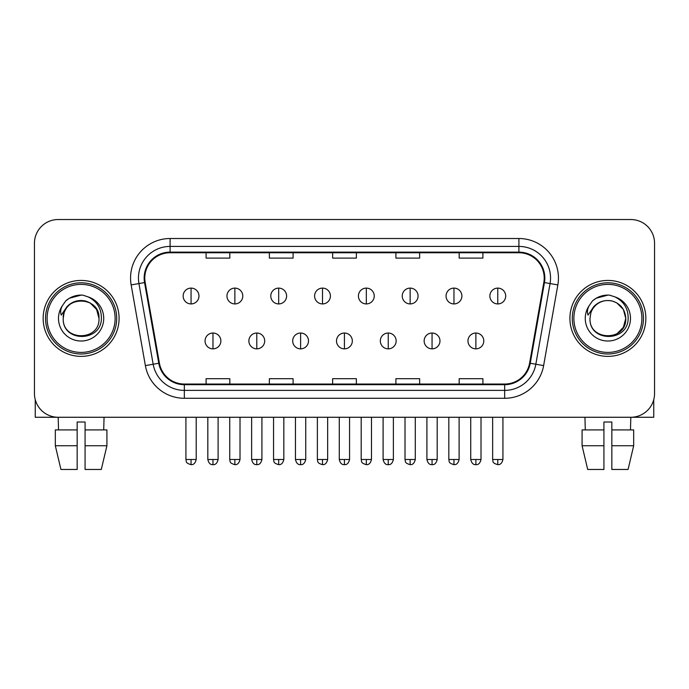 <?xml version="1.0" encoding="UTF-8"?>
<svg xmlns="http://www.w3.org/2000/svg" width="689" height="689" viewBox="0 0 689 689"><rect width="100%" height="100%" fill="white"/><g stroke="black" fill="none" stroke-linecap="round" stroke-linejoin="round"><path stroke-width="1.03" d="M43.149 318.396A37.964 37.964 0 0 0 81.113 356.368A37.964 37.964 0 0 0 119.085 318.396A37.964 37.964 0 0 0 81.113 280.432A37.964 37.964 0 0 0 43.149 318.396A37.964 37.964 0 0 0 81.113 356.368A37.964 37.964 0 0 0 119.085 318.396A37.964 37.964 0 0 0 81.113 280.432A37.964 37.964 0 0 0 43.149 318.396M569.915 318.396A37.964 37.964 0 0 0 607.887 356.368A37.964 37.964 0 0 0 645.851 318.396A37.964 37.964 0 0 0 607.887 280.432A37.964 37.964 0 0 0 569.915 318.396A37.964 37.964 0 0 0 607.887 356.368A37.964 37.964 0 0 0 645.851 318.396A37.964 37.964 0 0 0 607.887 280.432A37.964 37.964 0 0 0 569.915 318.396M144.785 278.063A25.312 25.312 0 0 1 170.097 252.751L518.903 252.751A25.312 25.312 0 0 1 543.828 282.456L529.6 363.129A25.312 25.312 0 0 1 504.675 384.049L184.325 384.049A25.312 25.312 0 0 1 159.4 363.129L145.172 282.456A25.312 25.312 0 0 1 144.785 278.063M144.156 278.063A25.941 25.941 0 0 0 144.552 282.568L158.771 363.241A25.941 25.941 0 0 0 184.325 384.677L504.675 384.677A25.941 25.941 0 0 0 530.229 363.241L544.448 282.568A25.941 25.941 0 0 0 518.903 252.114L170.097 252.114A25.941 25.941 0 0 0 144.156 278.063M131.151 284.927A39.549 39.549 0 0 1 170.097 238.515L518.903 238.515A39.549 39.549 0 0 1 557.849 284.927L543.621 365.601A39.549 39.549 0 0 1 504.675 398.285L184.325 398.285A39.549 39.549 0 0 1 145.379 365.601L131.151 284.927L138.937 283.558A31.634 31.634 0 0 1 170.097 246.421L518.903 246.421A31.634 31.634 0 0 1 550.063 283.558L535.835 364.231A31.634 31.634 0 0 1 504.675 390.379L184.325 390.379A31.634 31.634 0 0 1 153.165 364.231L138.937 283.558A31.634 31.634 0 0 1 138.463 278.063M654.55 243.26A23.727 23.727 0 0 0 630.823 219.533L58.177 219.533A23.727 23.727 0 0 0 34.45 243.26L34.45 393.54A23.727 23.727 0 0 0 58.177 417.267L630.823 417.267A23.727 23.727 0 0 0 654.55 393.54L654.55 243.26L654.55 393.54M332.632 252.751L332.632 258.108L356.368 258.108L356.368 252.751M269.365 252.751L269.365 258.108L293.092 258.108L293.092 252.751M206.089 252.751L206.089 258.108L229.816 258.108L229.816 252.751M395.908 252.751L395.908 258.108L419.635 258.108L419.635 252.751M459.184 252.751L459.184 258.108L482.911 258.108L482.911 252.751M356.368 384.049L356.368 378.692L332.632 378.692L332.632 384.049M293.092 384.049L293.092 378.692L269.365 378.692L269.365 384.049M229.816 384.049L229.816 378.692L206.089 378.692L206.089 384.049M419.635 384.049L419.635 378.692L395.908 378.692L395.908 384.049M482.911 384.049L482.911 378.692L459.184 378.692L459.184 384.049M34.45 243.26L34.45 393.54M630.823 219.533L58.177 219.533M58.522 429.919L58.177 417.267L630.823 417.267L630.478 429.919M191.06 288.105A7.906 7.906 0 0 0 183.145 296.012A7.906 7.906 0 0 0 191.06 303.927A7.906 7.906 0 0 0 198.966 296.012A7.906 7.906 0 0 0 191.06 288.105L191.06 303.927A7.906 7.906 0 0 0 198.966 296.012A7.906 7.906 0 0 0 191.06 288.105M212.97 333.028A7.906 7.906 0 0 0 205.055 340.943A7.906 7.906 0 0 0 212.97 348.849A7.906 7.906 0 0 0 220.876 340.943A7.906 7.906 0 0 0 212.97 333.028L212.97 348.849A7.906 7.906 0 0 0 220.876 340.943A7.906 7.906 0 0 0 212.97 333.028M234.871 288.105A7.906 7.906 0 0 0 226.965 296.012A7.906 7.906 0 0 0 234.871 303.927A7.906 7.906 0 0 0 242.786 296.012A7.906 7.906 0 0 0 234.871 288.105L234.871 303.927A7.906 7.906 0 0 0 242.786 296.012A7.906 7.906 0 0 0 234.871 288.105M278.692 288.105A7.906 7.906 0 0 0 270.786 296.012A7.906 7.906 0 0 0 278.692 303.927A7.906 7.906 0 0 0 286.607 296.012A7.906 7.906 0 0 0 278.692 288.105L278.692 303.927A7.906 7.906 0 0 0 286.607 296.012A7.906 7.906 0 0 0 278.692 288.105M322.512 288.105A7.906 7.906 0 0 0 314.606 296.012A7.906 7.906 0 0 0 322.512 303.927A7.906 7.906 0 0 0 330.419 296.012A7.906 7.906 0 0 0 322.512 288.105L322.512 303.927A7.906 7.906 0 0 0 330.419 296.012A7.906 7.906 0 0 0 322.512 288.105M366.333 288.105A7.906 7.906 0 0 0 358.418 296.012A7.906 7.906 0 0 0 366.333 303.927A7.906 7.906 0 0 0 374.239 296.012A7.906 7.906 0 0 0 366.333 288.105L366.333 303.927A7.906 7.906 0 0 0 374.239 296.012A7.906 7.906 0 0 0 366.333 288.105M256.782 333.028A7.906 7.906 0 0 0 248.875 340.943A7.906 7.906 0 0 0 256.782 348.849A7.906 7.906 0 0 0 264.697 340.943A7.906 7.906 0 0 0 256.782 333.028L256.782 348.849A7.906 7.906 0 0 0 264.697 340.943A7.906 7.906 0 0 0 256.782 333.028M300.602 333.028A7.906 7.906 0 0 0 292.696 340.943A7.906 7.906 0 0 0 300.602 348.849A7.906 7.906 0 0 0 308.508 340.943A7.906 7.906 0 0 0 300.602 333.028L300.602 348.849A7.906 7.906 0 0 0 308.508 340.943A7.906 7.906 0 0 0 300.602 333.028M344.422 333.028A7.906 7.906 0 0 0 336.508 340.943A7.906 7.906 0 0 0 344.422 348.849A7.906 7.906 0 0 0 352.329 340.943A7.906 7.906 0 0 0 344.422 333.028L344.422 348.849A7.906 7.906 0 0 0 352.329 340.943A7.906 7.906 0 0 0 344.422 333.028M35.242 399.611L35.242 417.267L126.991 417.267M653.758 399.611L653.758 417.267L562.009 417.267M116.708 318.396A35.595 35.595 0 0 0 81.113 282.809A35.595 35.595 0 0 0 45.526 318.396A35.595 35.595 0 0 0 81.113 353.991A35.595 35.595 0 0 0 116.708 318.396M115.123 318.396A34.011 34.011 0 0 0 81.113 284.385A34.011 34.011 0 0 0 47.102 318.396A34.011 34.011 0 0 0 81.113 352.406A34.011 34.011 0 0 0 115.123 318.396M64.06 313.021L63.216 318.396C62.234 342.683 101.516 342.244 101.386 318.396C101.455 308.534 97.054 301.369 88.183 296.907L82.835 295.142C76.384 294.763 70.7 296.658 65.782 300.826L62.561 305.451C60.598 308.767 60.167 311.988 61.269 315.106L67.031 306.562C72.397 301.196 78.779 299.431 86.185 301.248A17.88 17.88 0 0 0 64.06 313.021L63.233 318.396C62.139 295.331 100.094 295.331 98.992 318.396C100.094 341.468 62.139 341.468 63.233 318.396C62.139 295.331 100.094 295.331 98.992 318.396C100.094 341.468 62.139 341.468 63.233 318.396L64.06 313.021M98.992 318.396C100.094 341.468 62.139 341.468 63.233 318.396C62.139 341.468 100.094 341.468 98.992 318.396L96.598 309.456L90.052 302.91L86.185 301.248L90.052 302.91L96.598 309.456L98.992 318.396L96.598 309.456L90.052 302.91L86.185 301.248L90.052 302.91L96.598 309.456L98.992 318.396L96.598 309.456L90.052 302.91L86.185 301.248L90.052 302.91L96.598 309.456L98.992 318.396L96.598 309.456L90.052 302.91L86.185 301.248L90.052 302.91L96.598 309.456L98.992 318.396C98.441 309.809 94.169 304.09 86.185 301.248M82.947 336.189L82.379 336.232M65.834 300.792L69.46 298.208L81.302 295.081L69.46 298.208L65.834 300.792L69.46 298.208L81.302 295.081L69.46 298.208L65.834 300.792L69.46 298.208L81.302 295.081L69.46 298.208L65.834 300.792L69.46 298.208L81.302 295.081L69.46 298.208L65.834 300.792L69.46 298.208L81.302 295.081L69.46 298.208L65.834 300.792L69.46 298.208L81.302 295.081L69.46 298.208L65.834 300.792L69.46 298.208L81.302 295.081M643.474 318.396A35.595 35.595 0 0 0 607.887 282.809A35.595 35.595 0 0 0 572.292 318.396A35.595 35.595 0 0 0 607.887 353.991A35.595 35.595 0 0 0 643.474 318.396M641.898 318.396A34.011 34.011 0 0 0 607.887 284.385A34.011 34.011 0 0 0 573.877 318.396A34.011 34.011 0 0 0 607.887 352.406A34.011 34.011 0 0 0 641.898 318.396M590.835 313.021L589.982 318.396C589 342.683 628.282 342.244 628.153 318.396C628.23 308.534 623.829 301.369 614.95 296.907L609.601 295.142C603.159 294.763 597.475 296.658 592.557 300.826L589.328 305.451C587.364 308.767 586.933 311.988 588.036 315.106L593.797 306.562C599.163 301.196 605.545 299.431 612.952 301.248A17.88 17.88 0 0 0 590.835 313.021L590.008 318.396L590.835 313.021M612.952 301.248C620.935 304.09 625.207 309.809 625.767 318.396L623.373 309.456L616.827 302.91L612.952 301.248L616.827 302.91L623.373 309.456L625.767 318.396L623.373 309.456L616.827 302.91L612.952 301.248L616.827 302.91L623.373 309.456L625.767 318.396L623.373 309.456L616.827 302.91L612.952 301.248L616.827 302.91L623.373 309.456L625.767 318.396L623.373 309.456L616.827 302.91L612.952 301.248L616.827 302.91L612.952 301.248L616.827 302.91L623.373 309.456L625.767 318.396L623.373 309.456L616.827 302.91L612.952 301.248L616.827 302.91L623.373 309.456L625.767 318.396L623.373 327.335L616.827 333.881M625.767 318.396C626.861 341.468 588.906 341.468 590.008 318.396C588.906 341.468 626.861 341.468 625.767 318.396C626.861 341.468 588.906 341.468 590.008 318.396C588.906 341.468 626.861 341.468 625.767 318.396M609.713 336.189L609.154 336.232M592.6 300.792L596.226 298.208L608.068 295.081L596.226 298.208L592.6 300.792L596.226 298.208L608.068 295.081L596.226 298.208L592.6 300.792L596.226 298.208L608.068 295.081L596.226 298.208L592.6 300.792L596.226 298.208L608.068 295.081L596.226 298.208L592.6 300.792L596.226 298.208L608.068 295.081L596.226 298.208L592.6 300.792L596.226 298.208L608.068 295.081L596.226 298.208L592.6 300.792L596.226 298.208L608.068 295.081M77.159 429.919L77.159 445.74L55.318 445.74L60.933 469.467L55.318 445.74L55.318 429.919L77.159 429.919L77.159 422.012L85.074 422.012L85.074 429.919L106.916 429.919L106.916 445.74L101.3 469.467L106.916 445.74L85.074 445.74L85.074 429.919M104.056 417.267L103.712 429.919M77.159 445.74L77.159 469.467L60.933 469.467M101.3 469.467L85.074 469.467L85.074 445.74M582.084 429.919L582.084 445.74L587.7 469.467L582.084 445.74L582.084 429.919L603.926 429.919L603.926 422.012L611.841 422.012L611.841 429.919L633.682 429.919L633.682 445.74L628.067 469.467L633.682 445.74L611.841 445.74L611.841 429.919L611.841 469.467L628.067 469.467M603.926 429.919L603.926 469.467L587.7 469.467M582.084 445.74L603.926 445.74M584.944 417.267L585.288 429.919M410.144 288.105A7.906 7.906 0 0 0 402.238 296.012A7.906 7.906 0 0 0 410.144 303.927A7.906 7.906 0 0 0 418.059 296.012A7.906 7.906 0 0 0 410.144 288.105L410.144 303.927A7.906 7.906 0 0 0 418.059 296.012A7.906 7.906 0 0 0 410.144 288.105M453.965 288.105A7.906 7.906 0 0 0 446.059 296.012A7.906 7.906 0 0 0 453.965 303.927A7.906 7.906 0 0 0 461.88 296.012A7.906 7.906 0 0 0 453.965 288.105L453.965 303.927A7.906 7.906 0 0 0 461.88 296.012A7.906 7.906 0 0 0 453.965 288.105M497.785 288.105A7.906 7.906 0 0 0 489.879 296.012A7.906 7.906 0 0 0 497.785 303.927A7.906 7.906 0 0 0 505.692 296.012A7.906 7.906 0 0 0 497.785 288.105L497.785 303.927A7.906 7.906 0 0 0 505.692 296.012A7.906 7.906 0 0 0 497.785 288.105M388.243 333.028A7.906 7.906 0 0 0 380.328 340.943A7.906 7.906 0 0 0 388.243 348.849A7.906 7.906 0 0 0 396.149 340.943A7.906 7.906 0 0 0 388.243 333.028L388.243 348.849A7.906 7.906 0 0 0 396.149 340.943A7.906 7.906 0 0 0 388.243 333.028M432.055 333.028A7.906 7.906 0 0 0 424.148 340.943A7.906 7.906 0 0 0 432.055 348.849A7.906 7.906 0 0 0 439.97 340.943A7.906 7.906 0 0 0 432.055 333.028L432.055 348.849A7.906 7.906 0 0 0 439.97 340.943A7.906 7.906 0 0 0 432.055 333.028M475.875 333.028A7.906 7.906 0 0 0 467.969 340.943A7.906 7.906 0 0 0 475.875 348.849A7.906 7.906 0 0 0 483.781 340.943A7.906 7.906 0 0 0 475.875 333.028L475.875 348.849A7.906 7.906 0 0 0 483.781 340.943A7.906 7.906 0 0 0 475.875 333.028M518.903 238.515L518.903 252.114M138.937 283.558L144.552 282.568M184.325 398.285L184.325 384.677M504.675 384.677L504.675 398.285M530.229 363.241L543.621 365.601M145.379 365.601L158.771 363.241M544.448 282.568L557.849 284.927M170.097 238.515L170.097 252.114M191.06 459.503L185.918 459.503C186.641 461.096 184.816 462.905 191.06 464.644L191.06 459.503L196.201 459.503L196.201 417.267M212.97 459.503L207.828 459.503C208.724 463.172 210.438 464.886 212.97 464.644L212.97 459.503L218.103 459.503L218.103 417.267M234.871 459.503L229.73 459.503C230.462 461.096 228.636 462.905 234.871 464.644L234.871 459.503L240.013 459.503L240.013 417.267M278.692 459.503L273.55 459.503C274.282 461.096 272.456 462.905 278.692 464.644L278.692 459.503L283.834 459.503L283.834 417.267M322.512 459.503L317.371 459.503C318.094 461.096 316.268 462.905 322.512 464.644L322.512 459.503L327.654 459.503L327.654 417.267M366.333 459.503L361.191 459.503C361.914 461.096 360.089 462.905 366.333 464.644L366.333 459.503L371.474 459.503L371.474 417.267M256.782 459.503L251.64 459.503C252.544 463.172 254.258 464.886 256.782 464.644L256.782 459.503L261.923 459.503L261.923 417.267M300.602 459.503L295.46 459.503C296.356 463.172 298.07 464.886 300.602 464.644L300.602 459.503L305.744 459.503L305.744 417.267M344.422 459.503L339.281 459.503C340.177 463.172 341.89 464.886 344.422 464.644L344.422 459.503L349.564 459.503L349.564 417.267M62.561 305.451A22.625 22.625 0 0 0 81.113 341.021A22.625 22.625 0 0 0 88.183 296.907M589.328 305.451A22.625 22.625 0 0 0 607.887 341.021A22.625 22.625 0 0 0 614.95 296.907M410.144 459.503L405.011 459.503C405.735 461.096 403.909 462.905 410.144 464.644L410.144 459.503L415.286 459.503L415.286 417.267M453.965 459.503L448.823 459.503C449.555 461.096 447.729 462.905 453.965 464.644L453.965 459.503L459.107 459.503L459.107 417.267M497.785 459.503L492.644 459.503C493.367 461.096 491.541 462.905 497.785 464.644L497.785 459.503L502.927 459.503L502.927 417.267M388.243 459.503L383.101 459.503C383.997 463.172 385.711 464.886 388.243 464.644L388.243 459.503L393.385 459.503L393.385 417.267M432.055 459.503L426.913 459.503C427.817 463.172 429.531 464.886 432.055 464.644L432.055 459.503L437.196 459.503L437.196 417.267M475.875 459.503L470.733 459.503C471.629 463.172 473.343 464.886 475.875 464.644L475.875 459.503L481.017 459.503L481.017 417.267M185.918 459.503L185.918 417.267M196.201 459.503C195.297 463.172 193.583 464.886 191.06 464.644M207.828 459.503L207.828 417.267M218.103 459.503C217.207 463.172 215.493 464.886 212.97 464.644M229.73 459.503L229.73 417.267M240.013 459.503C239.117 463.172 237.404 464.886 234.871 464.644M273.55 459.503L273.55 417.267M283.834 459.503C282.938 463.172 281.224 464.886 278.692 464.644M317.371 459.503L317.371 417.267M327.654 459.503C326.758 463.172 325.044 464.886 322.512 464.644M361.191 459.503L361.191 417.267M371.474 459.503C370.57 463.172 368.856 464.886 366.333 464.644M251.64 459.503L251.64 417.267M261.923 459.503C261.028 463.172 259.314 464.886 256.782 464.644M295.46 459.503L295.46 417.267M305.744 459.503C304.848 463.172 303.134 464.886 300.602 464.644M339.281 459.503L339.281 417.267M349.564 459.503C348.668 463.172 346.955 464.886 344.422 464.644M405.011 459.503L405.011 417.267M415.286 459.503C414.39 463.172 412.677 464.886 410.144 464.644M448.823 459.503L448.823 417.267M459.107 459.503C458.211 463.172 456.497 464.886 453.965 464.644M492.644 459.503L492.644 417.267M502.927 459.503C502.031 463.172 500.317 464.886 497.785 464.644M383.101 459.503L383.101 417.267M393.385 459.503C392.48 463.172 390.766 464.886 388.243 464.644M426.913 459.503L426.913 417.267M437.196 459.503C436.301 463.172 434.587 464.886 432.055 464.644M470.733 459.503L470.733 417.267M481.017 459.503C480.121 463.172 478.407 464.886 475.875 464.644"/></g></svg>
